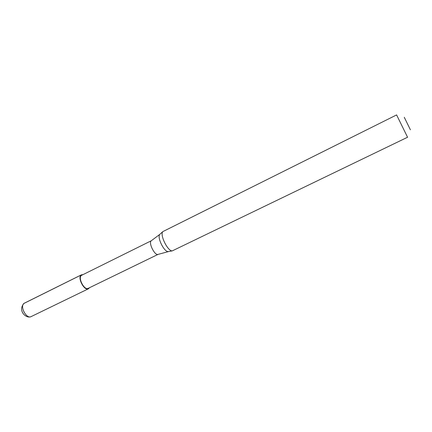 <?xml version="1.0" encoding="UTF-8"?>
<svg xmlns="http://www.w3.org/2000/svg" width="432" height="432" viewBox="0 0 432 432"><rect width="100%" height="100%" fill="white"/><g stroke="black" fill="none" stroke-linecap="round" stroke-linejoin="round"><path stroke-width="0.65" d="M23.765 303.518L81.259 274.936C77.096 277.425 84.278 291.287 88.43 288.787L89.451 287.739M81.259 274.936L82.998 274.59M158.031 254.405C154.737 255.798 148.23 242.66 151.276 240.759L81.497 275.368C77.603 277.706 84.326 290.682 88.214 288.338L158.031 254.405L168.88 251.473M407.597 137.317L396.603 114.917L162.778 231.638C159.77 235.057 167.692 251.192 172.233 250.9L407.57 137.241M404.271 117.293L410.4 129.789M24.505 303.07L24.176 303.259C19.424 306.034 26.395 319.367 31.142 316.597C26.33 319.016 17.345 310.894 23.987 303.367L81.545 274.763M160.277 233.939L159.732 234.441C157.016 237.524 164.052 251.861 168.151 251.597L172.233 250.9M31.142 316.597L88.43 288.787M162.778 231.638L159.732 234.441L151.319 240.732"/></g></svg>

